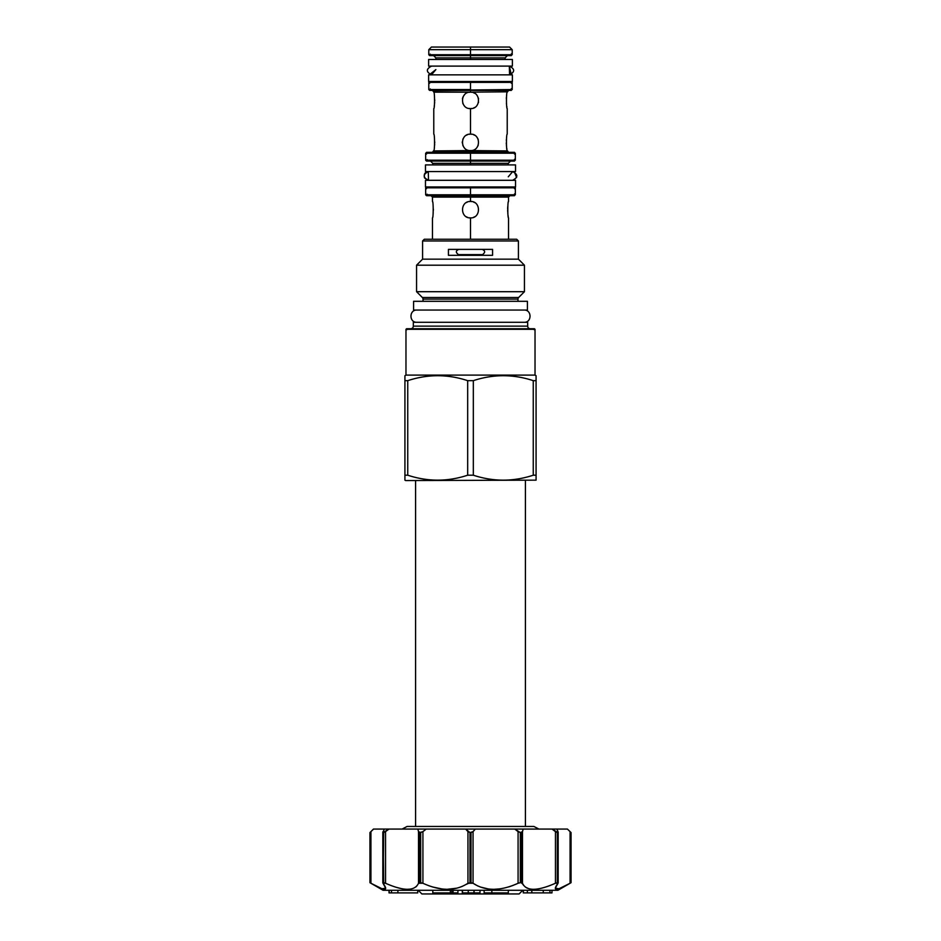 <?xml version="1.0" encoding="UTF-8"?>
<svg xmlns="http://www.w3.org/2000/svg" width="941" height="941" viewBox="0 0 941 941"><rect width="100%" height="100%" fill="white"/><g stroke="black" fill="none" stroke-linecap="round" stroke-linejoin="round"><path stroke-width="1.41" d="M442.788 47.05L470.5 47.05L470.5 53.872L470.5 49.673L512.21 49.673L509.587 47.05L470.5 47.05L470.5 49.673L512.21 49.673L512.21 54.743L511.328 53.872L511.328 55.613L429.672 55.613L511.328 55.613M470.5 188.694L470.5 193.94L470.5 188.694M515.35 187.824L470.5 187.824L470.5 194.811L425.65 194.811L515.35 194.811L515.35 187.824L470.5 187.824L470.5 195.693L426.52 195.693L509.928 195.693L508.54 197.092L432.46 197.092L431.072 195.693M470.5 187.824L425.65 187.824L470.5 187.824L470.5 186.941L470.5 187.824M470.5 88.666L470.5 83.243L470.5 88.666M430.284 88.924L429.672 90.418L511.328 90.418L511.328 88.666L512.21 89.548L429.672 90.418L508.622 90.418L429.672 90.418L512.21 89.548L512.21 82.373L470.5 82.373L470.5 89.548L428.79 89.548L470.5 89.548L470.5 82.373L428.79 82.373L429.672 83.243L429.672 81.502M469.065 92.289L470.476 92.171C481.098 91.665 481.098 109.109 470.5 108.603L470.5 134.14L470.5 108.603L470.5 134.14L471.947 134.269L470.524 134.14C481.098 133.634 481.098 151.078 470.5 150.572L470.5 150.572C459.902 151.078 459.902 133.634 470.5 134.14L469.053 134.269L470.488 134.14C481.098 133.634 481.098 151.078 470.5 150.572L433.777 150.925L507.223 150.925L470.5 150.572C459.902 151.078 459.902 133.634 470.5 134.14L470.5 108.603C459.902 109.109 459.902 91.665 470.5 92.171L433.777 92.171C434.789 91.665 434.789 109.097 433.777 108.603C434.789 109.097 434.789 91.665 433.777 92.171M469.053 92.3L470.512 92.171C481.098 91.665 481.098 109.109 470.5 108.603L470.5 108.603C459.902 109.109 459.902 91.665 470.5 92.171L433.777 91.818L432.378 90.418M433.789 134.187L433.789 134.163C434.789 133.634 434.789 151.066 433.777 150.572C434.789 151.066 434.789 133.634 433.777 134.14L433.777 108.603M434.377 147.267L434.471 146.514M434.589 145.337L434.66 144.161M434.707 142.961L434.707 141.75M434.224 106.298L434.319 105.663M434.354 105.404L434.471 104.475M434.589 103.369L434.66 102.193M434.707 100.993L434.707 99.781M470.5 92.171L507.223 91.818L470.5 92.171M507.211 150.525L507.211 150.536C506.211 151.078 506.211 133.634 507.223 134.14L507.223 108.603C506.211 109.109 506.211 91.665 507.223 92.171L507.223 92.171C506.211 91.665 506.211 109.109 507.223 108.603M506.411 139.397L506.34 140.468L506.411 139.397M506.293 142.961L506.34 144.161L506.293 142.961M506.411 145.349L506.529 146.431L506.411 145.349M505.129 59.471L505.129 57.895L470.5 57.895L470.5 54.743L512.21 54.743L428.79 54.743L470.5 54.743L470.5 55.613L445.599 55.613L470.5 55.613L470.5 57.895L435.871 57.895L433.601 55.613M426.52 161.064L514.48 161.064L426.52 161.064L427.143 159.57L426.52 161.064L425.65 160.193L470.5 160.193L470.5 150.925L470.5 153.195L515.35 153.195L425.65 153.195L425.65 160.193L470.5 160.193L470.5 161.064L426.52 161.064L470.5 161.064L426.52 161.064L470.5 161.064L470.5 163.334L432.731 163.334L430.449 161.064M515.35 160.193L515.35 153.195L514.48 154.065L514.48 152.324L426.52 152.324L426.52 154.065L425.65 153.195L470.5 153.195L470.5 160.193L515.35 160.193L470.5 160.193L470.5 161.064L510.551 161.064L508.269 163.334L432.731 163.334L432.731 164.91M511.328 81.502L511.328 83.243L512.21 82.373L470.5 82.373L470.5 81.502L470.5 82.373L428.79 82.373L428.79 89.548L429.672 90.418L511.328 90.418M470.5 161.064L470.5 164.91L470.5 163.334L470.5 164.91L470.5 163.334L508.269 163.334L508.269 164.91M432.378 152.324L433.777 150.572M470.5 90.418L470.5 91.818L470.5 90.418L508.622 90.418L507.223 92.171M470.5 195.693L470.5 197.092L470.5 194.811L515.35 194.811M470.535 201.456L471.935 201.586L470.535 201.456M474.629 216.795L473.641 217.277L474.629 216.795M508.54 239.237L508.54 217.9C507.564 218.394 507.564 200.962 508.54 201.456L508.54 197.092L470.5 197.092L470.5 201.456L470.5 197.092L470.5 201.456L471.947 201.586L470.488 201.456C481.098 200.962 481.098 218.394 470.5 217.9L470.5 239.237L470.5 217.9L470.5 239.237L470.5 217.9L469.053 217.771L470.5 217.9C459.902 218.394 459.902 200.962 470.5 201.456C481.098 200.962 481.098 218.394 470.5 217.9C459.902 218.394 459.902 200.962 470.5 201.456L470.5 197.092L432.46 197.092L432.46 201.456C433.436 200.962 433.436 218.394 432.46 217.9L432.46 217.9C433.436 218.394 433.436 200.962 432.46 201.456M470.465 217.9L469.065 217.771L470.465 217.9M466.371 202.574L467.359 202.08L466.371 202.574M507.752 206.726L507.681 207.843L507.752 206.726M507.764 212.701L507.858 213.76L507.764 212.701M508.14 215.795L508.234 216.406M470.465 201.456L469.065 201.586L470.465 201.456M466.383 216.795L467.371 217.277L466.383 216.795M474.617 202.574L473.629 202.08L474.617 202.574M433.025 214.724L433.142 213.748L433.025 214.724M433.354 210.29L433.354 209.067L433.354 210.29M476.581 136.821L477.216 137.609L476.581 136.821M477.852 138.668L478.251 139.621L477.852 138.668M478.228 145.161L477.816 146.102L478.228 145.161M467.359 134.763L466.348 135.257M508.622 152.324L507.223 150.572C506.211 151.078 506.211 133.634 507.223 134.14M506.811 148.455L506.928 149.113M470.465 134.14L469.065 134.257M463.16 138.645L462.772 139.574M462.302 141.809L462.302 142.914M474.605 135.233L473.629 134.751L474.605 135.233M470.535 92.171L471.935 92.289L470.535 92.171M473.641 92.794L474.652 93.288L473.641 92.783M478.393 98.111L478.557 98.758L478.393 98.111M478.546 102.04L478.381 102.698L478.546 102.04M474.617 107.497L473.629 107.98L474.617 107.497M470.465 108.603L469.065 108.474L470.465 108.603M464.419 105.921L463.784 105.133L464.419 105.921M463.148 104.063L462.737 103.098M462.443 98.758L462.584 98.17L462.443 98.758M462.772 97.582L463.184 96.641L462.772 97.582M463.807 95.606L464.454 94.818L463.807 95.606M506.646 95.335L506.529 96.288M506.411 97.429L506.34 98.499M506.423 103.404L506.529 104.463M506.811 106.498L506.917 107.109M462.584 98.193L462.443 98.781L462.584 98.193M470.535 108.603L471.923 108.486L470.535 108.603M430.284 54.131L429.672 55.613L428.79 54.743L428.79 49.673L470.5 49.673L470.5 54.743L470.5 49.673L428.79 49.673L431.413 47.05L470.5 47.05M470.5 254.623L482.686 254.623L458.314 254.623L470.5 254.623L470.5 255.317L470.5 254.623M535.029 329.291L535.029 375.106L536.076 375.718L536.076 475.205L533.253 475.205L536.076 475.205L536.076 480.157L405.618 480.557L536.076 480.157L536.076 380.658L533.253 380.658C513.28 374.083 493.296 374.083 473.323 380.658L473.323 475.205C493.296 481.78 513.28 481.78 533.253 475.205C513.28 481.78 493.296 481.78 473.323 475.205L467.677 475.205C447.704 481.78 427.72 481.78 407.747 475.205L404.924 475.205L404.924 480.157L405.618 480.557L404.924 480.157L405.618 480.557L404.924 480.157L404.924 475.205L407.747 475.205C427.72 481.78 447.704 481.78 467.677 475.205L473.323 475.205L473.323 380.658L467.677 380.658C447.704 374.083 427.72 374.083 407.747 380.658L407.747 475.205L407.747 380.658L404.924 380.658L404.924 375.718L405.971 375.106L404.924 375.718L405.971 375.106L535.029 375.106L536.076 375.718L536.076 380.658L533.253 380.658L533.253 475.205L533.253 380.658C513.28 374.083 493.296 374.083 473.323 380.658L467.677 380.658C447.704 374.083 427.72 374.083 407.747 380.658L404.924 380.658L404.924 375.718L405.971 375.106L535.029 375.106L535.029 329.291L535.029 375.106L536.076 375.718L535.029 375.106L535.029 329.291L405.971 329.291L405.971 375.106L405.971 329.291L405.971 375.106L405.971 329.291L410.699 328.762A2.623 2.623 0 0 0 413.322 326.139L527.678 326.139L527.678 322.293L527.678 326.139L413.322 326.139L413.322 322.293L527.678 322.293L527.678 326.139A2.623 2.623 0 0 0 530.301 328.762L410.699 328.762A2.623 2.623 0 0 0 413.322 326.139L413.322 322.293L527.678 322.293L527.678 326.139A2.623 2.623 0 0 0 530.301 328.762L406.5 328.762L406.5 329.82L406.5 328.762L535.029 329.291M424.332 239.237L422.58 240.978L422.58 259.163L416.557 265.197L432.201 265.197L416.557 265.197L416.557 291.698L432.201 291.698L416.557 291.698L422.356 297.497L518.644 297.497L524.443 291.698L518.644 297.497L422.356 297.497L416.557 291.698L524.443 291.698L518.644 297.497A2.27 2.27 90 0 0 517.973 299.109L517.973 301.308L517.973 299.109A2.27 2.27 90 0 1 518.644 297.497L524.443 291.698L524.443 265.197L524.443 291.698L508.799 291.698L524.443 291.698L524.443 265.197L524.443 291.698L416.557 291.698L422.356 297.497A2.27 2.27 -90 0 1 423.027 299.109L423.027 301.308L423.027 299.109L517.973 299.109L517.973 301.308L517.973 299.109L423.027 299.109A2.27 2.27 -90 0 0 422.356 297.497L416.557 291.698L416.557 265.197L524.443 265.197L518.42 259.163L524.443 265.197L416.557 265.197L416.557 291.698L416.557 265.197L422.58 259.163L518.42 259.163L524.443 265.197L518.42 259.163L518.42 240.978L518.42 259.163L518.42 240.978L518.42 259.163L422.58 259.163L416.557 265.197L422.58 259.163L422.58 240.978L430.849 240.978L422.58 240.978L422.58 259.163L422.58 240.978L424.332 239.237L422.58 240.978L424.332 239.237L516.668 239.237L424.332 239.237M404.924 380.658L404.924 475.205L404.924 380.658M467.677 380.658L467.677 475.205L467.677 380.658M510.151 240.978L422.58 240.978L518.42 240.978L516.668 239.237L518.42 240.978L516.668 239.237L518.42 240.978L510.151 240.978M492.566 249.377L492.566 255.317L448.434 255.317L448.434 249.377L448.434 255.317L492.566 255.317L492.566 249.377L448.434 249.377L492.566 249.377M484.015 253.223C485.25 251.776 484.662 250.494 482.227 249.377C484.662 250.494 485.25 251.776 484.015 253.223L481.968 255.317L484.015 253.223M458.773 249.377C456.338 250.494 455.75 251.776 456.985 253.223L459.032 255.317L456.985 253.223C455.75 251.776 456.338 250.494 458.773 249.377M519.114 893.95L421.886 893.95L418.216 890.28L421.886 893.95L418.216 890.28L421.886 893.95L519.114 893.95L522.784 890.28M470.5 53.766L470.5 52.649L470.5 53.766M466.865 883.987L467.948 883.258C455.609 891.292 440.6 891.292 422.921 883.258L418.51 883.258C414.805 891.292 403.818 891.292 385.551 883.258L382.999 883.258C388.927 891.292 384.904 891.292 370.93 883.258L383.069 890.28L557.931 890.28L571.046 882.705L557.931 890.28L571.046 882.705L557.931 890.28L383.069 890.28L369.954 882.705L383.069 890.28L369.954 882.705L369.954 832.573L371.048 831.515M522.949 884.328L521.22 882.705L522.49 883.258L522.49 868.084L522.49 883.258C526.195 891.292 537.182 891.292 555.449 883.258L555.449 831.621L557.319 832.573L557.319 882.705L555.449 883.258L555.449 831.621L552.014 829.068L567.435 829.068L571.046 832.573L571.046 882.705L570.07 883.258C556.096 891.292 552.073 891.292 558.001 883.258L555.449 883.258C537.182 891.292 526.195 891.292 522.49 883.258L523.702 885.493M567.529 829.162L570.07 831.621L570.07 883.258L558.966 888.774L555.308 888.163L558.001 883.258L557.837 832.573L552.014 829.068L523.172 829.068L522.49 831.621L522.49 883.258L522.49 831.621L520.326 832.573L520.326 882.705L518.079 883.258C500.4 891.292 485.391 891.292 473.052 883.258L477.969 886.069M516.374 884.034L518.079 883.258L518.079 831.621L514.762 829.068L523.172 829.068L522.49 831.621L520.326 832.573L520.326 882.705L518.079 883.258L518.079 868.084L518.079 883.258C500.4 891.292 485.391 891.292 473.052 883.258L467.948 883.258L467.948 868.084L467.948 883.258C455.609 891.292 440.6 891.292 422.921 883.258L424.332 883.905M515.445 884.446L518.079 883.258L518.079 831.621L520.326 832.573L514.762 829.068L475.358 829.068L473.052 831.621L473.052 883.258L471.018 882.705L471.018 832.573L473.052 831.621L473.052 883.258M558.001 883.258L558.001 831.621L556.872 829.068L426.238 829.068L422.921 831.621L422.921 883.258L422.921 868.084L422.921 883.258L420.674 882.705L420.674 832.573L418.51 831.621L417.828 829.068L388.986 829.068L385.551 831.621L385.551 883.258C403.818 891.292 414.805 891.292 418.51 883.258L418.51 831.621L419.78 832.573L419.78 882.705L418.51 883.258L418.51 831.621L417.828 829.068L465.642 829.068L469.982 832.573L467.948 831.621L467.948 883.258L467.948 831.621L465.642 829.068L475.358 829.068L473.052 831.621L469.982 832.573L469.982 882.705L466.324 884.328M369.954 882.705L369.954 832.573L373.565 829.068L370.93 831.621L370.93 883.258L369.954 882.705L369.954 832.573L373.448 829.068L388.986 829.068L383.163 832.573L382.999 883.258L385.692 888.163L382.034 888.774L370.93 883.258L370.93 831.621L373.565 829.068L371.295 831.256M387.221 883.987L385.728 883.34M395.773 887.187L401.266 888.598L395.773 887.187M407.618 889.269L409.735 889.151L407.618 889.269M480.251 886.998L488.144 888.916M490.332 889.151L492.402 889.257M494.707 889.257L499.118 888.939M508.434 886.975L509.457 886.657M509.94 886.504L513.492 885.234M525.396 887.104L528.536 888.598M547.133 886.563L549.226 885.822M549.332 885.775L550.132 885.469M553.826 883.975L555.308 883.317L553.826 883.975M521.22 882.705L520.326 882.705L521.22 882.705L521.22 832.573L521.22 882.705M567.494 829.139L571.046 832.573L571.046 882.705L570.07 883.258L570.07 831.621L571.046 832.573L571.046 882.705M531.818 892.903L523.278 892.903L523.278 890.28L523.278 892.903L523.361 890.28L523.361 892.903L527.372 892.903L527.372 890.28L527.372 892.903L543.263 892.903L531.818 892.903L531.818 890.28L531.818 892.903M549.932 892.903L543.263 892.903L543.263 890.28L543.263 892.903L549.932 892.903L549.932 890.28L549.932 892.903L551.979 892.903L549.932 892.903M523.043 884.516L523.502 885.234M526.207 887.622L527.325 888.175M527.36 888.186L528.489 888.586M547.027 886.598L548.332 886.14M494.801 889.257L499.083 888.939M499.189 888.927L501.447 888.598M508.505 886.951L510.657 886.269M511.386 886.01L513.398 885.269M428.531 885.622L429.531 885.987M432.554 886.975L441.835 888.927M444.093 889.151L446.293 889.257M447.422 889.269L456.867 888.175M458.867 887.622L462.666 886.222M415.804 886.963L416.64 886.234M384.128 829.068L383.163 832.573L384.128 829.068L426.238 829.068L422.921 831.621L419.78 832.573L419.78 882.705L420.674 882.705L420.674 832.573L422.921 831.621L422.921 883.258M557.837 882.705L557.319 832.573L558.001 831.621L556.872 829.068M383.163 882.705L383.681 832.573L385.551 831.621L385.551 883.258L383.681 882.705L383.163 832.573L382.999 883.258M551.979 890.28L551.979 892.903L551.979 890.28M389.186 890.28L389.021 892.903L389.021 890.28L389.021 892.903L389.127 890.28L389.08 892.903L391.515 892.903L389.186 892.903L389.186 890.28M417.722 890.28L417.722 892.903L391.515 892.903L391.515 890.28L391.515 892.903L397.89 892.903L397.89 890.28L397.89 892.903L417.722 892.903L417.722 890.28M453.08 892.903L453.08 890.28L453.08 892.903L457.938 892.903L457.938 890.28L457.938 892.903L432.813 892.903L432.813 890.28L432.813 892.903L450.374 892.903L450.374 890.28L450.374 892.903L451.892 892.903L451.892 890.28L451.892 892.903M462.302 890.28L462.302 892.903L462.302 890.28M480.004 890.28L480.004 892.903L462.302 892.903L462.49 890.28L462.49 892.903L468.242 892.903L468.242 890.28L468.242 892.903L473.946 892.903L473.946 890.28L473.946 892.903L474.099 890.28L474.099 892.903L480.004 892.903L480.004 890.28M484.133 890.28L484.133 892.903L484.133 890.28M508.34 890.28L508.34 892.903L484.133 892.903L491.849 892.903L491.849 890.28L491.849 892.903L508.34 892.903L508.34 890.28M416.898 310.06C409.006 309.683 409.006 322.681 416.898 322.293C409.006 322.681 409.006 309.683 416.898 310.06M524.102 310.06C531.994 309.683 531.994 322.681 524.102 322.293C531.994 322.681 531.994 309.683 524.102 310.06M413.581 310.06L527.419 310.06L527.419 301.308L527.419 310.06L413.581 310.06L413.581 301.308L527.419 301.308L527.419 310.06L527.419 301.308L413.581 301.308L413.581 310.06M407.112 826.445L402.089 829.068L407.112 826.445L533.888 826.445L538.911 829.068M428.614 81.502L512.386 81.502L512.386 74.857L512.386 81.502L428.614 81.502L428.614 74.857L512.386 74.857L512.386 81.502L512.386 74.857L428.614 74.857L428.614 81.502M429.755 74.457L435.871 69.61L431.437 74.857M509.563 74.857L509.34 66.117L511.245 74.457M428.614 66.105L512.386 66.105L512.386 59.471L512.386 66.105L428.614 66.105L428.614 59.471L512.386 59.471L512.386 66.105L512.386 59.471L428.614 59.471L428.614 66.105M425.473 186.941L515.527 186.941L515.527 180.307L515.527 186.941L425.473 186.941L425.473 180.307L515.527 180.307L515.527 186.941L515.527 180.307L425.473 180.307L425.473 186.941M428.284 171.556L428.508 180.296L424.626 178.049M508.269 176.802L512.716 171.556M516.609 177.555L514.386 171.956M426.614 171.956L425.52 172.685M425.238 172.956L424.626 173.803M424.379 174.308L424.391 177.555M425.473 171.556L515.527 171.556L515.527 164.91L515.527 171.556L425.473 171.556L425.473 164.91L515.527 164.91L515.527 171.556L515.527 164.91L425.473 164.91L425.473 171.556M470.5 154.065L470.5 159.311L470.5 154.065M507.658 208.431L507.646 209.067M507.646 210.29L507.681 211.49M508.54 217.9C507.564 218.394 507.564 200.962 508.54 201.456M507.399 55.613L505.129 57.895L470.5 57.895L470.5 59.471L470.5 57.895L470.5 59.471L470.5 57.895L435.871 57.895L435.871 59.471M469.982 832.573L469.982 882.705L471.018 882.705L471.018 832.573L469.982 832.573M557.837 832.573L558.001 831.621M382.999 831.621L383.163 832.573M464.431 147.902L463.795 147.114M463.16 146.055L462.76 145.114M415.593 480.557L415.593 826.445L415.593 480.557M525.407 480.557L525.407 826.445L525.407 480.557M427.143 194.199L426.52 195.693L425.65 194.811L425.65 187.824M514.48 161.064L514.48 159.311M514.48 188.694L514.48 186.941M426.52 186.941L426.52 188.694M426.52 152.324L514.48 152.324M514.48 195.693L426.52 195.693L514.48 195.693L514.48 193.94M423.027 299.109L423.027 301.308L423.027 299.109M413.322 322.293L413.322 326.139L413.322 322.293M534.135 329.668L534.5 328.762L534.5 329.82L534.5 328.762L406.5 328.762L406.865 329.668L406.5 328.762M558.178 832.232L558.178 882.905M382.822 882.905L382.822 832.232M509.422 66.117L431.578 66.117C425.955 69.022 425.955 71.939 431.578 74.857L509.422 74.857C515.045 71.939 515.045 69.022 509.422 66.117C515.045 69.022 515.045 71.939 509.422 74.857M431.578 66.117C425.955 69.022 425.955 71.939 431.578 74.857M512.574 171.556L428.426 171.556C422.803 174.473 422.803 177.39 428.426 180.296L512.574 180.296C518.197 177.39 518.197 174.473 512.574 171.556C518.197 174.473 518.197 177.39 512.574 180.296M428.426 171.556C422.803 174.473 422.803 177.39 428.426 180.296M432.46 239.237L432.46 217.9"/></g></svg>
